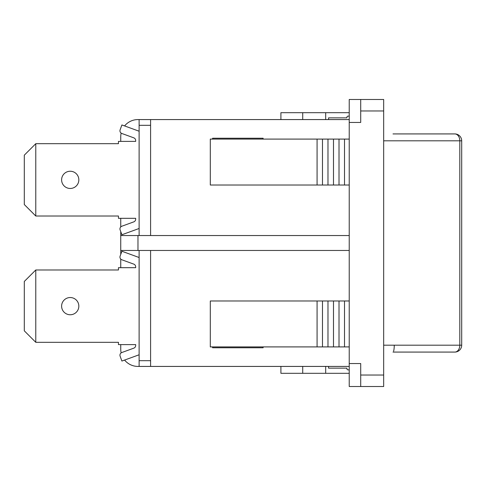 <?xml version="1.0" encoding="UTF-8"?>
<svg xmlns="http://www.w3.org/2000/svg" width="486" height="486" viewBox="0 0 486 486"><rect width="100%" height="100%" fill="white"/><g stroke="black" fill="none" stroke-linecap="round" stroke-linejoin="round"><path stroke-width="0.73" d="M349.227 112.685L280.908 112.685L280.908 119.574M302.723 119.574L302.723 112.685M349.227 363.552L349.227 386.516L383.667 386.516L383.667 99.484L349.227 99.484L349.227 363.552L360.709 363.552L360.709 386.516M150.593 235.54L150.593 119.574L137.969 119.574A17.223 17.223 0 0 0 124.598 125.935M150.593 119.574L349.227 119.574M280.908 366.426L280.908 373.315L349.227 373.315M302.723 366.426L302.723 373.315M139.118 250.46L139.118 366.426L349.227 366.426M139.118 366.426L137.969 366.426A17.223 17.223 0 0 1 124.598 360.065M349.227 300.98L210.298 300.98L210.298 346.907L349.227 346.907M349.227 139.093L210.298 139.093L210.298 185.02L349.227 185.02M328.56 366.426L328.56 368.145L346.931 368.145L346.931 368.722A1.148 1.148 0 0 0 348.079 369.87L349.227 369.87M348.079 116.13L349.227 116.13L348.079 116.13A1.148 1.148 0 0 0 346.931 117.278L346.931 117.855L328.56 117.855L328.56 119.574M346.931 117.278L346.931 117.855M349.227 122.448L360.709 122.448L360.709 110.966L383.667 110.966M360.709 99.484L360.709 110.966M212.595 139.093L212.595 138.231L263.114 138.231L263.114 139.093M263.114 346.907L263.114 347.769L212.595 347.769L212.595 346.907M150.593 366.426L150.593 250.46M137.969 235.54L120.747 235.54L120.747 250.46L137.969 250.46L137.969 235.54L349.227 235.54M349.227 250.46L137.969 250.46M139.118 119.574L139.118 235.54M121.142 352.885A17.223 17.223 0 0 1 120.747 349.203L120.747 344.61M120.747 250.46L120.747 254.403M120.747 259.062L120.747 267.683M121.142 133.115A17.223 17.223 0 0 0 120.747 136.797L120.747 141.39M120.747 218.317L120.747 226.938M139.118 228.487L121.895 234.75L120.127 229.896L120.747 231.597L120.747 235.54M346.931 368.145L346.931 368.722M317.079 185.02L317.079 139.093M344.519 185.02L344.519 139.093M344.519 346.907L344.519 300.98M339.009 185.02L339.009 139.093M339.009 346.907L339.009 300.98M333.493 185.02L333.493 139.093M333.493 346.907L333.493 300.98M327.983 185.02L327.983 139.093M327.983 346.907L327.983 300.98M322.473 185.02L322.473 139.093M322.473 346.907L322.473 300.98M317.079 346.907L317.079 300.98M139.118 354.78L121.895 361.049L120.127 356.195A2.867 2.867 0 0 1 121.84 352.514L133.784 348.17A2.867 2.867 0 0 0 135.673 345.473L135.673 344.61L118.45 344.61L118.45 342.314L35.782 342.314L35.782 269.979L118.45 269.979L118.45 267.683L135.673 267.683L135.673 266.826A2.867 2.867 0 0 0 133.784 264.129L121.84 259.779A2.867 2.867 0 0 1 120.127 256.104L121.895 251.25L139.118 257.513M35.782 269.979L24.3 281.461L24.3 330.832L35.782 342.314M70.227 297.535A8.608 8.608 0 0 1 77.681 310.451A8.608 8.608 0 0 1 62.767 310.451A8.608 8.608 0 0 1 70.227 297.535M121.895 361.049L120.127 356.195M120.127 229.896A2.867 2.867 0 0 1 121.84 226.221L133.784 221.871A2.867 2.867 0 0 0 135.673 219.174L135.673 218.317L118.45 218.317L118.45 216.021L35.782 216.021L35.782 143.686L118.45 143.686L118.45 141.39L135.673 141.39L135.673 140.527A2.867 2.867 0 0 0 133.784 137.83L121.84 133.486A2.867 2.867 0 0 1 120.127 129.805L121.895 124.951L139.118 131.22M35.782 143.686L24.3 155.168L24.3 204.539L35.782 216.021M70.227 171.242A8.608 8.608 0 0 1 77.681 184.158A8.608 8.608 0 0 1 62.767 184.158A8.608 8.608 0 0 1 70.227 171.242M454.811 133.923A6.889 5 90 0 1 459.811 140.812L461.7 140.812A6.889 6.889 0 0 0 454.811 133.923L392.998 133.923M392.998 352.077L454.811 352.077A6.889 6.889 0 0 0 461.7 345.188L459.811 345.188A6.889 5 90 0 1 454.811 352.077M393.605 351.208A6.889 1.258 90 0 0 394.249 345.188M325.687 119.574L325.687 112.685M325.687 366.426L325.687 373.315M139.118 125.315L150.593 125.315M150.593 360.685L139.118 360.685M383.667 375.034L360.709 375.034M383.667 140.812L459.811 140.812L459.811 345.188L383.667 345.188M461.7 140.812L461.7 345.188"/></g></svg>
